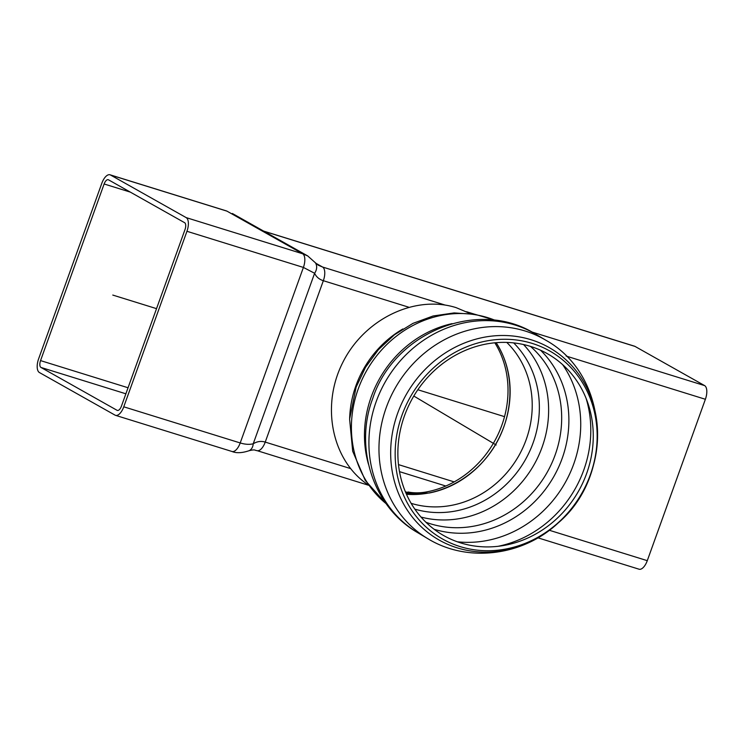 <?xml version="1.0" encoding="UTF-8"?>
<svg xmlns="http://www.w3.org/2000/svg" width="744" height="744" viewBox="0 0 744 744"><rect width="100%" height="100%" fill="white"/><g stroke="black" fill="none" stroke-linecap="round" stroke-linejoin="round"><path stroke-width="1.12" d="M496.109 342.696A95.874 84.946 -60.6 0 1 429.26 493.002L406.168 493.635M408.837 492.249L410.363 493.328A95.874 84.946 -60.6 0 1 405.954 493.16M494.825 342.807A95.874 84.946 119.4 0 1 425.894 492.026C419.728 493.123 413.757 493.114 407.991 491.989L408.317 492.119M537.931 537.828L639.059 569.207A11.737 5.348 -72.8 0 0 647.28 560.669L705.386 399.277A11.737 5.348 -72.8 0 0 704.605 385.597L635.032 346.416A11.737 5.348 -72.8 0 0 634.548 346.202L263.562 231.068M226.957 211.138L226.483 210.933A11.737 5.348 107.2 0 1 226.957 211.138L302.622 253.76L186.167 217.611L110.503 174.998L226.957 211.138M123.764 406.81L186.949 231.291L303.403 267.431L240.21 442.95A11.737 5.348 -72.8 0 1 231.988 451.487L231.988 451.487C236.387 453.319 242.088 453.059 249.063 450.715A11.737 8.268 -113.8 0 0 249.073 450.715A11.737 8.268 -113.8 0 0 249.063 450.715A11.737 8.268 -113.8 0 0 253.22 443.796C249.407 444.717 245.074 444.438 240.21 442.95L123.764 406.81A11.737 5.348 107.2 0 1 115.543 415.347A11.737 5.348 107.2 0 1 115.06 415.143L39.395 372.521A11.737 5.348 107.2 0 1 38.614 358.85L101.798 183.331A11.737 5.348 107.2 0 1 110.028 174.793A11.737 5.348 107.2 0 1 110.503 174.998M445.07 305.049L322.561 267.022L318.358 265.255L315.317 262.697A11.737 9.142 -35.1 0 0 315.242 262.604M232.37 213.491L307.709 255.927L302.622 253.76A11.737 5.348 -72.8 0 1 303.403 267.431L314.61 273.271A11.737 9.142 -35.1 0 0 315.317 262.697M186.167 217.611A11.737 5.348 107.2 0 1 186.949 231.291M128.052 387.754L40.548 360.598L104.132 183.982A5.868 2.678 -72.8 0 1 108.243 179.713A5.868 2.678 -72.8 0 1 108.485 179.816L184.624 222.698A5.868 2.678 -72.8 0 1 185.014 229.533L121.43 406.159A5.868 2.678 -72.8 0 1 117.32 410.428A5.868 2.678 -72.8 0 1 117.078 410.316L40.939 367.434L125.876 393.799M40.548 360.598A5.868 2.678 -72.8 0 0 40.939 367.434M249.073 450.715C255.694 449.116 254.364 450.39 257.015 450.641A11.737 5.348 -72.8 0 0 257.015 450.641A11.737 5.348 -72.8 0 0 265.236 442.094C261.06 440.839 257.061 441.406 253.22 443.796L314.61 273.271C316.284 276.908 319.195 279.381 323.342 280.702A11.737 5.348 -72.8 0 0 322.561 267.022L315.651 263.134M410.363 493.328L405.378 491.775M470.338 313.624L456.119 307.635C414.668 294.531 363.928 319.288 342.482 363.072C320.664 406.68 332.205 461.113 368.336 484.967M496.164 342.686C514.82 371.163 514.513 412.622 495.402 444.893C476.3 477.164 440.206 497.178 406.438 494.239M460.238 542.767A104.681 95.111 120.7 0 0 592.112 420.555A104.681 95.111 120.7 0 0 434.338 370.614A104.681 95.111 120.7 0 0 460.238 542.767M459.634 546.44A108.224 98.338 120.7 0 0 595.972 420.09A108.224 98.338 120.7 0 0 432.85 368.466A108.224 98.338 120.7 0 0 459.634 546.44M112.781 295.07L156.538 308.648M417.83 389.744L504.516 416.649M413.803 396.041L496.155 444.996M263.794 231.198L635.032 346.416M110.028 174.793L226.474 210.933A11.737 5.348 107.2 0 1 226.483 210.933M704.605 385.597L531.672 331.926M474.988 314.331L466.618 311.736M566.147 356.06L705.386 399.277M350.433 468.534L265.236 442.094L323.342 280.702L408.54 307.142M647.28 560.669L549.332 530.267M104.132 183.982L130.302 192.11M454.184 481.898L398.477 464.609M399.491 471.64L445.814 486.018M117.58 410.474L117.078 410.316M411.116 503.335A95.874 87.113 120.7 0 0 517.619 457.765A95.874 87.113 120.7 0 0 506.794 342.426M402.885 328.95A99.789 90.666 120.7 0 0 355.902 385.755A99.789 90.666 120.7 0 0 349.652 418.481M452.073 323.631A107.62 97.78 120.7 0 0 371.247 396.775A107.62 97.78 120.7 0 0 368.475 464.237M495.151 320.32A107.62 97.78 120.7 0 0 358.199 389.019A107.62 97.78 120.7 0 0 386.136 503.669M414.836 509.147A99.278 90.201 120.7 0 0 524.232 461.699A99.278 90.201 120.7 0 0 513.676 342.91M421.002 517.061A103.704 94.228 120.7 0 0 532.834 466.814A103.704 94.228 120.7 0 0 523.562 344.556M425.921 522.251A103.704 94.228 120.7 0 0 429.902 523.618A103.704 94.228 120.7 0 0 547.045 472.57A103.704 94.228 120.7 0 0 530.481 346.397M434.096 529.272A106.662 96.915 120.7 0 0 552.643 478.587A106.662 96.915 120.7 0 0 540.553 350.229M457.318 541.79A111.526 101.333 120.7 0 0 563.747 485.19A111.526 101.333 120.7 0 0 562.641 364.653M498.154 546.291A111.526 101.333 120.7 0 0 586.095 398.384M456.714 547.705A110.856 100.728 120.7 0 0 590.596 474.328A110.856 100.728 120.7 0 0 531.542 339.887A110.856 100.728 120.7 0 0 397.659 413.264A110.856 100.728 120.7 0 0 456.714 547.705M386.248 407.582A115.441 104.895 120.7 0 0 427.707 538.61C467.762 563.227 523.181 555.852 558.074 523.032C614.507 475.453 609.652 375.404 545.705 340.157A115.441 104.895 120.7 0 0 386.248 407.582M545.705 340.157L535.643 334.177A115.441 104.895 120.7 0 0 376.194 401.602A115.441 104.895 120.7 0 0 417.654 532.63L427.707 538.61M307.7 255.927L315.317 262.706M231.988 451.487L115.543 415.347M368.531 485.246L257.015 450.632M495.337 320.339L475.23 314.377L454.175 312.917L433.12 315.977L412.948 323.38L394.478 334.754L378.454 349.606L365.499 367.313L356.125 387.159L349.606 419.16L352.693 451.255L365.257 480.429L386.248 503.828M535.643 334.177C478.104 297.628 393.929 332.717 372.735 398.505C354.023 447.442 373.014 507.148 417.654 532.63"/></g></svg>
